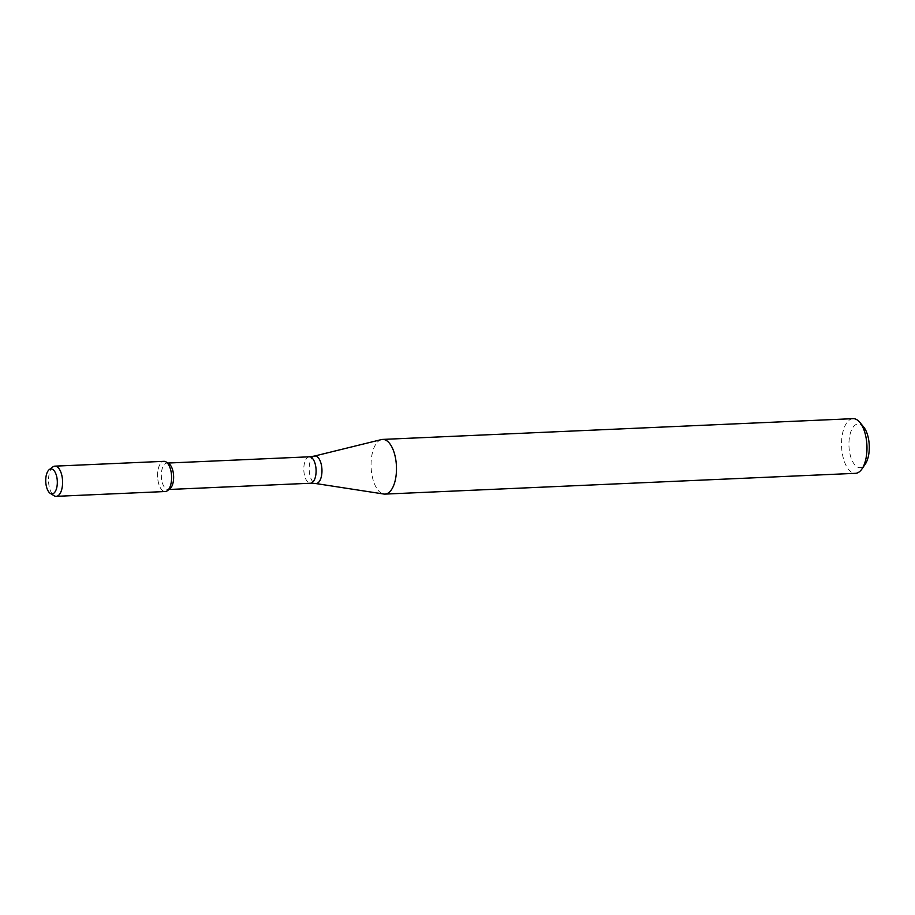 <?xml version="1.0" encoding="UTF-8"?>
<svg xmlns="http://www.w3.org/2000/svg" width="915" height="915" viewBox="0 0 915 915"><rect width="100%" height="100%" fill="white"/><g stroke="black" fill="none" stroke-linecap="round" stroke-linejoin="round"><path stroke-width="0.69" stroke-dasharray="4.58 3.43" d="M166.061 461.938A15.12 7 -92.5 0 0 157.586 474.164A15.12 7 -92.5 0 0 165.009 491.538A15.12 7 -92.5 0 1 157.586 476.475A15.12 7 -92.5 0 1 163.922 461.332M168.772 463.619A13.222 6.131 -92.5 0 0 166.907 463.093A13.222 6.131 -92.5 0 0 161.349 476.338A13.222 6.131 -92.5 0 0 167.857 489.514A13.222 6.131 -92.5 0 0 168.063 489.514A13.222 6.131 -92.5 0 0 169.893 488.816M381.406 439.589A27.37 12.673 -92.5 0 0 371.113 467.313A27.37 12.673 -92.5 0 0 383.808 494.031M853.066 418.658A27.37 12.673 -92.5 0 0 841.583 446.074A27.37 12.673 -92.5 0 0 855.033 473.341A27.37 12.673 -92.5 0 0 855.479 473.329M863.588 426.905A21.891 10.145 -92.5 0 0 849.131 439.898A21.891 10.145 -92.5 0 0 859.723 467.656A21.891 10.145 -92.5 0 0 865.235 464.191M52.818 466.936A15.12 7 -92.5 0 0 48.564 481.553A15.12 7 -92.5 0 0 54.088 495.736M309.373 456.802A13.222 6.131 -92.5 0 0 303.826 470.058A13.222 6.131 -92.5 0 0 310.322 483.234M314.371 456.082A13.782 6.382 -92.5 0 0 309.19 470.047A13.782 6.382 -92.5 0 0 315.584 483.509M167.845 463.047L166.907 463.093M169.012 489.479L168.063 489.514"/><path stroke-width="1.37" d="M50.314 493.391A12.478 5.787 -92.5 0 0 51.88 493.894A12.478 5.787 -92.5 0 0 57.176 479.483A12.478 5.787 -92.5 0 0 49.261 469.612A12.478 5.787 -92.5 0 0 45.75 481.679A12.478 5.787 -92.5 0 0 50.314 493.391L54.088 495.736A15.12 7 -92.5 0 0 55.987 496.342A15.12 7 -92.5 0 0 56.227 496.342A15.12 7 -92.5 0 0 62.563 480.935A15.12 7 -92.5 0 0 54.9 466.147L163.922 461.332A15.12 7 -92.5 0 1 171.585 476.12A15.12 7 -92.5 0 1 165.26 491.527A15.12 7 -92.5 0 1 165.009 491.538A15.12 7 -92.5 0 0 167.342 490.737A15.12 7 -92.5 0 0 171.585 476.12A15.12 7 -92.5 0 0 166.061 461.938L168.772 463.619A13.222 6.131 -92.5 0 1 173.61 476.029A13.222 6.131 -92.5 0 1 169.893 488.816L167.342 490.737M315.584 483.509L383.808 494.031A27.37 12.673 -92.5 0 0 384.54 494.1A27.37 12.673 -92.5 0 0 384.975 494.1A27.37 12.673 -92.5 0 0 396.435 466.204A27.37 12.673 -92.5 0 0 382.562 439.417A27.37 12.673 -92.5 0 0 381.406 439.589L314.371 456.082A13.782 6.382 -92.5 0 1 321.92 469.086A13.782 6.382 -92.5 0 1 315.95 483.532A13.782 6.382 -92.5 0 1 315.584 483.509L310.54 483.234A13.222 6.131 -92.5 0 0 316.075 469.75A13.222 6.131 -92.5 0 0 309.373 456.802L167.845 463.047M384.975 494.1L855.479 473.329A27.37 12.673 -92.5 0 0 861.919 469.006A27.37 12.673 -92.5 0 0 859.86 422.398A27.37 12.673 -92.5 0 0 853.066 418.658L382.562 439.417M861.919 469.006L865.235 464.191A21.891 10.145 -92.5 0 0 863.588 426.905L859.86 422.398M54.9 466.147A15.12 7 -92.5 0 0 52.818 466.936L49.261 469.612M310.322 483.234A13.222 6.131 -92.5 0 0 310.54 483.234L169.012 489.479M309.373 456.802L314.371 456.082M165.26 491.527L56.227 496.342"/></g></svg>
